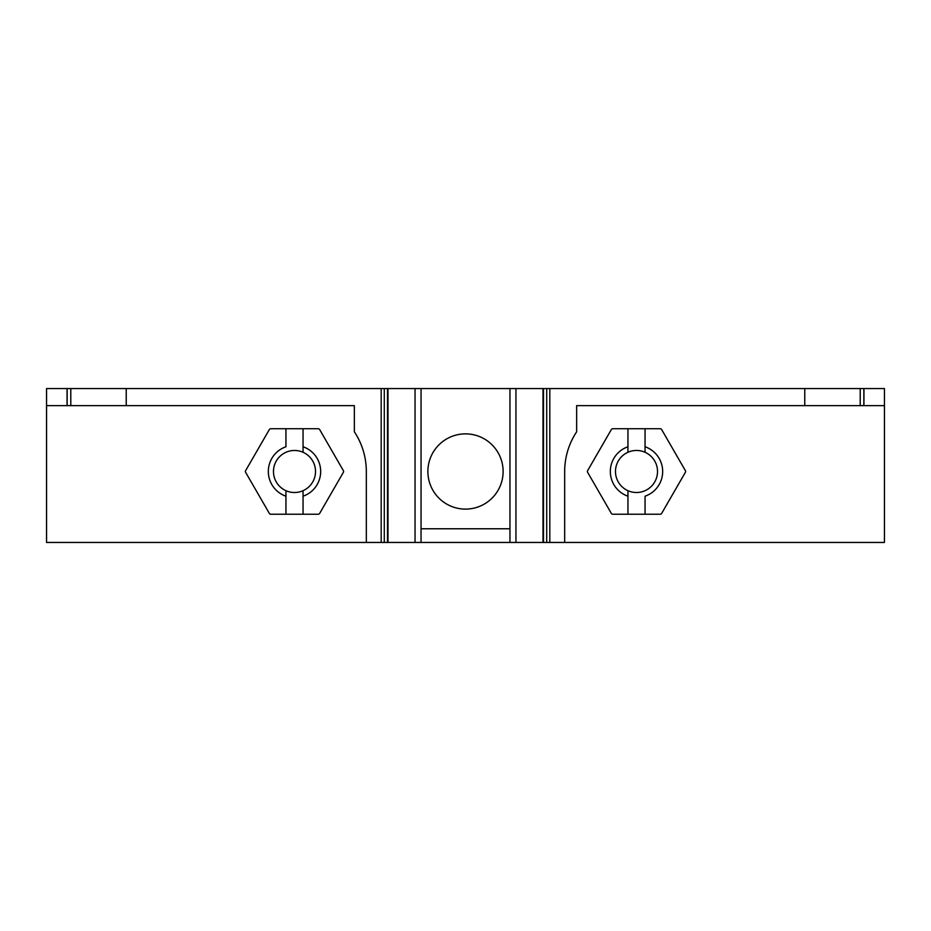 <?xml version="1.0" encoding="UTF-8"?>
<svg xmlns="http://www.w3.org/2000/svg" width="931" height="931" viewBox="0 0 931 931"><rect width="100%" height="100%" fill="white"/><g stroke="black" fill="none" stroke-linecap="round" stroke-linejoin="round"><path stroke-width="1.4" d="M303.052 514.238L285.945 514.238L285.945 490.695A21.029 21.029 -90 0 0 303.052 490.695L303.052 496.2A26.149 26.149 90 0 0 303.052 446.764L303.052 452.28A21.029 21.029 -90 0 0 273.481 471.482A21.029 21.029 -90 0 0 285.945 490.695L285.945 496.2A26.149 26.149 90 0 1 285.945 446.764L285.945 428.737L318.193 428.737A1.711 1.711 -90 0 1 319.67 429.587L343.364 470.632A1.711 1.711 -90 0 1 343.364 472.343L319.67 513.377A1.711 1.711 -90 0 1 318.193 514.238L303.052 514.238L303.052 490.695A21.029 21.029 -90 0 0 303.052 452.28L303.052 428.737M627.948 428.737L645.055 428.737L645.055 452.28A21.029 21.029 0 0 0 627.948 452.28L627.948 446.764A26.149 26.149 0 0 0 627.948 496.2L627.948 490.695A21.029 21.029 0 0 0 657.519 471.482A21.029 21.029 0 0 0 645.055 452.28L645.055 446.764A26.149 26.149 0 0 1 645.055 496.2L645.055 514.238L612.807 514.238A1.711 1.711 0 0 1 611.33 513.377L587.636 472.343A1.711 1.711 0 0 1 587.636 470.632L611.33 429.587A1.711 1.711 0 0 1 612.807 428.737L627.948 428.737L627.948 452.28A21.029 21.029 0 0 0 627.948 490.695L627.948 514.238M427.876 471.482A37.624 37.624 90 0 1 465.5 433.869A37.624 37.624 90 0 1 503.124 471.482A37.624 37.624 90 0 1 465.5 509.106A37.624 37.624 90 0 1 427.876 471.482M366.325 542.447L366.325 471.482A71.815 71.815 90 0 0 354.35 431.786L354.35 405.648L126.232 405.648L126.232 388.553L46.55 388.553L46.55 542.447L884.45 542.447L884.45 405.648L804.768 405.648L804.768 388.553L549.814 388.553L549.814 542.447M126.232 388.553L549.814 388.553M884.45 405.648L884.45 388.553L804.768 388.553M46.55 542.447L46.55 388.553M564.675 542.447L564.675 471.482A71.815 71.815 -90 0 1 576.65 431.786L576.65 405.648L804.768 405.648M515.949 388.553L515.949 542.447M509.955 388.553L509.955 542.447M421.045 528.773L509.955 528.773M421.045 388.553L421.045 542.447M415.051 388.553L415.051 542.447M571.366 441.224L572.588 438.722M573.915 436.267L575.102 434.218M645.055 428.737L660.195 428.737A1.711 1.711 0 0 1 661.673 429.587L685.367 470.632A1.711 1.711 0 0 1 685.367 472.343L661.673 513.377A1.711 1.711 0 0 1 660.195 514.238L645.055 514.238M126.232 405.648L46.55 405.648M285.945 428.737L270.805 428.737A1.711 1.711 -90 0 0 269.327 429.587L245.633 470.632A1.711 1.711 -90 0 0 245.633 472.343L269.327 513.377A1.711 1.711 -90 0 0 270.805 514.238L285.945 514.238M546.718 388.553L546.718 542.447M543.495 388.553L543.495 542.447M387.505 388.553L387.505 542.447M384.282 388.553L384.282 542.447M381.186 388.553L381.186 542.447M70.791 405.648L70.791 388.553M67.148 405.648L67.148 388.553M860.209 405.648L860.209 388.553M863.852 405.648L863.852 388.553M543.006 542.447L543.006 388.553M387.994 542.447L387.994 388.553M67.067 388.553L67.067 405.648M863.933 388.553L863.933 405.648"/></g></svg>
